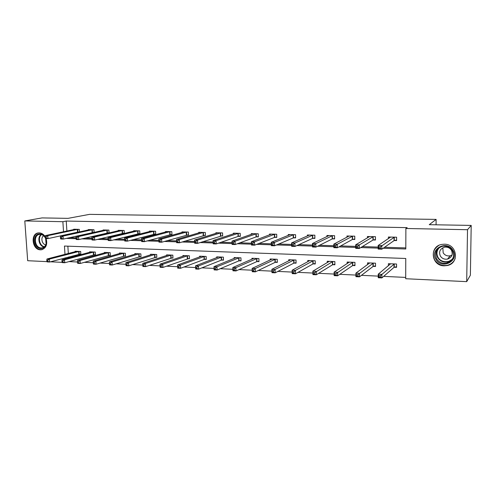 <?xml version="1.0" encoding="UTF-8"?>
<svg xmlns="http://www.w3.org/2000/svg" width="496" height="496" viewBox="0 0 496 496"><rect width="100%" height="100%" fill="white"/><g stroke="black" fill="none" stroke-linecap="round" stroke-linejoin="round"><path stroke-width="0.74" d="M46.14 238.551C47.666 244.627 46.047 248.372 41.286 249.786L40.443 249.817C32.06 249.91 30.206 233.281 38.595 232.909L39.265 232.884C41.633 233.033 43.611 234.286 45.198 236.654M450.969 260.76L451.317 260.673M444.385 244.199C457.126 243.976 459.736 263.215 447.324 265.521L444.143 265.831C431.21 265.868 429.059 246.307 441.837 244.404L444.385 244.199M47.033 261.634L27.677 260.71L24.8 220.937L42.048 217.911L67.964 218.364L89.54 214.359L436.12 219.393L429.263 224.682L471.2 225.413L470.375 275.212L466.699 281.641L405.697 278.733L405.771 258.484L64.449 246.047L64.988 254.349M68.913 261.603L77.463 262.006M84.314 262.328L93.273 262.744M100.043 263.066L109.424 263.506M116.114 263.816L125.934 264.281M132.531 264.591L142.805 265.069M149.302 265.379L160.041 265.881M166.451 266.178L177.636 266.705M183.985 267.003L195.635 267.549M201.915 267.846L214.049 268.417M220.255 268.708L232.891 269.297M239.022 269.588L252.179 270.202M258.23 270.487L271.932 271.132M277.89 271.411L292.163 272.081M298.028 272.354L312.889 273.054M318.649 273.327L334.13 274.052M339.785 274.319L355.905 275.075M361.448 275.336L378.237 276.123M383.65 276.377L405.703 277.413M62.174 262.353L50.431 261.795M436.071 224.8L436.12 219.393M67.859 246.171L68.324 253.487M68.547 256.99L68.609 257.951M394.345 267.257L396.552 267.35L396.558 264.021L388.405 263.698L388.405 265.757M373.364 266.383L375.515 266.476L375.509 263.184L367.542 262.868L367.548 264.647M352.861 265.534L354.969 265.62L354.944 262.365L347.163 262.055L347.175 263.618M332.835 264.703L334.893 264.783L334.856 261.572L327.248 261.268L327.267 262.657M313.255 263.884L315.27 263.971L315.22 260.791L307.787 260.493L307.805 261.739M294.116 263.091L296.087 263.171L296.025 260.028L288.759 259.737L288.777 260.865M275.404 262.316L277.326 262.39L277.258 259.284L270.146 258.999L270.171 260.028M257.095 261.553L258.98 261.628L258.9 258.552L251.943 258.273L251.968 259.222M239.19 260.809L241.031 260.884L240.938 257.839L234.137 257.567L234.162 258.441M221.662 260.078L223.467 260.152L223.367 257.139L216.702 256.878L216.733 257.684M204.507 259.365L206.274 259.439L206.162 256.457L199.646 256.196L199.671 256.953M187.711 258.67L189.441 258.738L189.323 255.787L182.937 255.533L182.968 256.24M171.269 257.982L172.955 258.056L172.831 255.136L166.582 254.888L166.613 255.545M155.161 257.312L156.817 257.381L156.68 254.491L150.555 254.25L150.586 254.87M139.376 256.661L141 256.723L140.858 253.865L134.856 253.623L134.887 254.212M123.913 256.017L125.507 256.085L125.358 253.251L119.474 253.016L119.505 253.568M108.76 255.384L110.317 255.452L110.162 252.644L104.396 252.414L104.427 252.941M93.899 254.77L95.43 254.832L95.269 252.055L89.615 251.832L89.646 252.328M79.335 254.163L80.836 254.225L80.662 251.472L75.125 251.255L75.15 251.726M383.148 248.273L405.802 248.98L405.877 228.489L407.135 227.639L66.247 221.049L66.886 231.049M69.638 237.64L75.95 237.832M85.052 238.111L91.822 238.316M100.787 238.595L108.041 238.812M116.87 239.084L124.62 239.32M133.294 239.587L141.565 239.841M150.077 240.101L158.875 240.368M167.239 240.622L176.545 240.907M184.779 241.161L194.624 241.465M202.721 241.713L213.125 242.029M221.073 242.271L232.06 242.606M239.853 242.848L251.441 243.201M259.073 243.437L271.293 243.809M278.746 244.038L291.629 244.429M298.896 244.652L312.461 245.067M319.536 245.284L333.82 245.718M340.678 245.929L355.719 246.388M362.353 246.593L378.175 247.076M384.574 247.275L405.809 247.919M394.382 240.529L396.595 240.585L396.602 237.218L388.405 237.02L388.405 238.663M373.283 239.965L375.447 240.021L375.441 236.697L367.431 236.499L367.437 237.919M352.675 239.413L354.795 239.475L354.77 236.183L346.952 235.991L346.958 237.237M332.543 238.88L334.614 238.936L334.577 235.687L326.938 235.495L326.951 236.604M312.871 238.353L314.892 238.409L314.848 235.197L307.377 235.011L307.39 236.003M293.644 237.844L295.616 237.894L295.56 234.72L288.257 234.534L288.275 235.439M274.84 237.342L276.768 237.392L276.7 234.248L269.557 234.075L269.576 234.893M256.451 236.852L258.335 236.902L258.255 233.796L251.274 233.622L251.292 234.372M238.458 236.369L240.306 236.418L240.213 233.343L233.38 233.176L233.405 233.876M220.856 235.904L222.667 235.953L222.561 232.909L215.878 232.742L215.896 233.387M203.627 235.445L205.4 235.488L205.288 232.481L198.741 232.32L198.766 232.922M186.763 234.992L188.492 235.042L188.375 232.06L181.964 231.905L181.989 232.463M170.246 234.552L171.945 234.596L171.821 231.651L165.54 231.496L165.565 232.023M154.076 234.124L155.738 234.168L155.601 231.248L149.451 231.099L149.476 231.595M138.229 233.703L139.86 233.746L139.717 230.857L133.697 230.708L133.715 231.173M122.71 233.287L124.304 233.331L124.155 230.473L118.253 230.324L118.277 230.764M107.496 232.878L109.064 232.922L108.903 230.094L103.118 229.952L103.143 230.367M94.116 232.413L93.955 229.722L88.288 229.58L88.307 229.977M92.585 232.481L93.682 232.512M77.798 229.319L77.816 232.116L79.459 231.899L79.304 229.357L73.743 229.22L73.768 229.598M77.971 232.091L78.56 232.109M471.2 225.413L467.517 229.71L466.699 281.641M24.8 220.937L62.874 221.693L63.525 231.762M66.247 221.049L62.874 221.693M405.877 228.489L467.517 229.71M66.29 238.396L76.006 238.7M81.778 238.88L91.878 239.196M97.594 239.37L108.091 239.698M113.751 239.878L124.663 240.213M130.262 240.393L141.608 240.746M147.132 240.913L158.918 241.285M164.387 241.453L176.588 241.837M182.026 242.005L194.661 242.395M200.074 242.569L213.156 242.972M218.531 243.139L232.091 243.567M237.429 243.728L251.472 244.168M256.767 244.336L271.318 244.788M276.57 244.95L291.648 245.421M296.856 245.582L312.48 246.072M317.632 246.233L333.833 246.735M338.929 246.896L355.725 247.417M360.759 247.572L378.175 248.118M65.218 257.87L65.28 258.844M450.92 263.984L448.694 265.106M389.85 237.702L389.85 237.051M396.595 240.058L394.06 240.622L381.833 249.197L378.181 249.079L378.175 245.477L390.606 237.069M378.857 246.872L378.175 245.477L381.827 245.582L381.833 249.197L380.327 248.36L380.32 246.915L378.857 246.872L378.857 248.316L380.327 248.36M394.382 237.169L380.32 246.915M378.181 249.079L378.857 248.316M389.844 263.754L389.844 264.56M390.594 263.785L378.231 274.183L381.864 274.35L381.87 277.921L394.029 267.369L396.552 266.693M380.37 277.146L381.87 277.921L378.237 277.748L378.231 274.183L378.913 275.652L378.913 277.078L380.37 277.146L380.37 275.72L378.913 275.652M380.37 275.72L394.351 263.934M378.913 277.078L378.237 277.748M435.916 259.222C429.331 248.93 447.138 239.599 453.015 250.449C459.625 260.952 441.583 270.01 435.916 259.222M452.464 250.672C450.108 247.144 446.791 245.669 442.519 246.264C436.182 248.508 434.223 252.681 436.641 258.788C439.078 262.427 442.5 263.884 446.908 263.147C453.015 260.803 454.869 256.649 452.464 250.672M452.017 255.087L450.207 255.806C447.194 256.302 444.85 255.31 443.188 252.83L442.81 247.777M451.472 250.3C449.804 247.808 447.466 246.779 444.447 247.213C440.008 248.806 438.644 251.739 440.343 256.023C442.048 258.565 444.441 259.588 447.528 259.086C451.85 257.443 453.164 254.516 451.472 250.3M438.824 245.427C433.312 249.085 431.929 253.902 434.663 259.867C437.695 264.399 441.961 266.197 447.454 265.267C451.255 264.256 453.834 261.975 455.192 258.435M450.635 260.76L451.403 260.58M452.11 262.923L452.501 262.725M45.737 238.539L46.178 244.144C45.279 247.027 43.53 248.496 40.92 248.546C33.3 248.608 32.215 233.362 39.903 233.914C41.986 234.044 43.716 235.166 45.086 237.268L45.241 237.534M45.26 237.789L45.086 237.491C43.815 235.544 42.216 234.509 40.288 234.385L39.736 234.403C33.034 234.707 34.522 248.012 41.23 247.926L41.887 247.901C43.983 247.578 45.384 246.227 46.091 243.846L45.632 238.533M38.818 232.891C30.771 233.746 32.885 249.736 40.994 249.631L42.706 249.426M43.654 235.786C40.405 237.64 42.017 244.491 45.768 244.801M368.956 237.032L368.95 236.536M375.447 239.525L372.949 240.058L359.29 248.484L355.731 248.372L355.706 244.807L369.588 236.549M356.32 246.183L355.706 244.807L359.271 244.912L359.29 248.484L357.759 247.659L357.752 246.227L356.32 246.183L356.333 247.609L357.759 247.659M373.271 236.642L359.271 244.912L357.752 246.227M355.731 248.372L356.333 247.609M348.539 236.406L348.539 236.028M354.789 238.998L352.334 239.506L337.311 247.783L333.845 247.678L333.802 244.156L349.054 236.04M334.354 245.514L333.802 244.156L337.28 244.261L337.311 247.783L335.761 246.971L335.742 245.557L334.354 245.514L334.366 246.927L335.761 246.971M352.656 236.133L337.28 244.261L335.742 245.557M333.845 247.678L334.366 246.927M369.055 262.93L369.055 263.543M369.687 262.954L355.892 273.16L359.433 273.321L359.457 276.849L373.029 266.495L375.515 265.856M357.932 276.086L359.457 276.849L355.917 276.681L355.892 273.16L356.512 276.018L357.932 276.086L357.926 274.672L356.506 274.604M357.926 274.672L373.352 263.097M356.512 276.018L355.917 276.681M348.744 262.124L348.75 262.589M349.258 262.142L334.112 272.161L337.565 272.323L337.596 275.807L352.52 265.645L354.962 265.031M336.052 275.044L337.596 275.807L334.149 275.64L334.112 272.161L334.67 274.982L336.052 275.044L336.04 273.649L334.657 273.587M336.04 273.649L352.842 262.285M334.67 274.982L334.149 275.64M334.608 238.489L332.19 238.967L315.878 247.107L312.492 246.996L312.443 243.524L328.991 235.544M312.926 244.863L312.443 243.524L315.828 243.623L315.878 247.107L314.303 246.295L314.284 244.9L312.926 244.863L312.945 246.258L314.303 246.295M332.512 235.631L315.828 243.623L314.284 244.9M312.492 246.996L312.945 246.258M314.886 237.987L312.505 238.44L294.971 246.444L291.667 246.338L291.598 242.904L309.386 235.061M292.026 244.224L291.598 242.904L294.903 243.003L294.971 246.444L293.372 245.644L293.347 244.268L292.026 244.224L292.051 245.601L293.372 245.644M312.827 235.147L294.903 243.003L293.347 244.268M291.667 246.338L292.051 245.601M295.61 237.491L293.266 237.931L274.561 245.793L271.337 245.694L271.256 242.302L290.216 234.583M271.628 243.604L271.256 242.302L274.486 242.395L274.561 245.793L272.949 245.005L272.918 243.641L271.628 243.604L271.659 244.962L272.949 245.005M293.582 234.67L274.486 242.395L272.918 243.641M271.337 245.694L271.659 244.962M328.898 261.33L328.904 261.69M329.294 261.349L312.858 271.188L316.231 271.343L316.281 274.784L332.481 264.808L334.887 264.232M314.712 274.034L316.281 274.784L312.914 274.623L312.858 271.188L313.367 273.966L314.712 274.034L314.693 272.651L313.342 272.589M314.693 272.651L332.797 261.485M313.367 273.966L312.914 274.623M309.789 260.574L292.125 270.239L295.418 270.388L295.48 273.792L312.895 263.99L315.258 263.444M293.892 273.042L295.48 273.792L292.194 273.631L292.125 270.239L292.578 272.98L293.892 273.042L293.868 271.684L292.553 271.622M293.868 271.684L295.418 270.388L313.212 260.71M292.578 272.98L292.194 273.631M290.712 259.817L271.889 269.309L275.1 269.458L275.175 272.819L293.744 263.196L296.075 262.669M273.575 272.081L275.175 272.819L271.969 272.664L271.889 269.309L272.285 272.019L273.575 272.081L273.544 270.735L272.254 270.673M273.544 270.735L275.1 269.458L294.06 259.947M272.285 272.019L271.969 272.664M272.062 259.073L252.129 268.404L255.266 268.547L255.353 271.87L275.02 262.415L277.314 261.919M253.735 271.138L255.353 271.87L252.222 271.721L252.129 268.404L252.483 271.076L253.735 271.138L253.698 269.805L252.445 269.75M253.698 269.805L255.266 268.547L275.336 259.203M252.483 271.076L252.222 271.721M253.816 258.348L232.835 267.518L235.898 267.66L235.997 270.94L256.705 261.652L258.968 261.175M234.366 270.221L235.997 270.94L232.94 270.797L232.835 267.518L233.139 270.159L234.366 270.221L234.323 268.906L233.095 268.844M234.323 268.906L235.898 267.66L257.015 258.478M233.139 270.159L232.94 270.797M235.966 257.641L213.987 266.656L216.975 266.792L217.087 270.041L238.787 260.908L241.019 260.45M215.438 269.322L217.087 270.041L214.098 269.892L213.987 266.656L214.241 269.266L215.438 269.322L215.394 268.02L214.198 267.964M215.394 268.02L216.975 266.792L239.097 257.765M214.241 269.266L214.098 269.892M218.494 256.947L195.567 265.813L198.493 265.943L198.611 269.154L221.253 260.177L223.448 259.737M196.949 268.441L198.611 269.154L195.691 269.012L195.567 265.813L195.777 268.386L196.949 268.441L196.9 267.158L195.728 267.102M196.9 267.158L198.493 265.943L221.563 257.071M195.777 268.386L195.691 269.012M201.395 256.271L177.568 264.982L180.42 265.118L180.556 268.293L204.092 259.464L206.255 259.042M178.882 267.586L180.556 268.293L177.698 268.156L177.568 264.982L177.735 267.53L178.882 267.586L178.827 266.315L177.68 266.259M178.827 266.315L180.42 265.118L204.402 256.389M177.735 267.53L177.698 268.156M184.655 255.601L159.966 264.176L162.756 264.306L162.899 267.443L189.422 258.36M161.212 266.749L162.899 267.443L160.109 267.313L159.966 264.176L160.096 266.693L161.212 266.749L161.157 265.49L160.041 265.441M161.157 265.49L162.756 264.306L187.593 255.719M160.096 266.693L160.109 267.313M168.262 254.95L142.755 263.388L145.489 263.512L145.638 266.619L172.943 257.691M143.939 265.93L145.638 266.619L142.904 266.488L142.848 265.875L143.939 265.93L143.877 264.684L142.786 264.635L142.848 265.875M143.877 264.684L145.489 263.512L171.139 255.068M142.786 264.635L142.755 263.388M152.204 254.318L125.916 262.613L128.594 262.737L128.749 265.813L156.798 257.033M127.044 265.124L128.749 265.813L126.077 265.682L125.978 265.075L127.044 265.124L126.982 263.897L125.91 263.847L125.978 265.075M126.982 263.897L128.594 262.737L155.025 254.429M125.91 263.847L125.916 262.613M136.474 253.692L109.449 261.863L112.065 261.981L112.232 265.019L140.982 256.389M110.515 264.343L112.232 265.019L109.616 264.895L109.467 264.294L110.515 264.343L110.447 263.122L109.399 263.072L109.467 264.294M110.447 263.122L112.065 261.981L139.233 253.803M109.399 263.072L109.449 261.863M121.055 253.078L93.329 261.119L95.889 261.237L96.063 264.244L125.488 255.756M94.345 263.574L96.063 264.244L93.508 264.126L93.316 263.525L94.345 263.574L94.271 262.372L93.248 262.322L93.316 263.525M94.271 262.372L95.889 261.237L123.764 253.183M93.248 262.322L93.329 261.119M105.946 252.476L77.55 260.4L80.054 260.512L80.24 263.488L110.298 255.136M78.511 262.824L80.24 263.488L77.736 263.37L77.506 262.775L78.511 262.824L78.436 261.628L77.432 261.584L77.506 262.775M78.436 261.628L80.054 260.512L108.599 252.582M77.432 261.584L77.55 260.4M276.762 237.007L274.455 237.429L254.64 245.167L251.491 245.061L251.404 241.713L271.393 234.118M251.714 242.997L251.404 241.713L254.553 241.806L254.64 245.167L253.01 244.379L252.979 243.034L251.714 242.997L251.751 244.342L253.01 244.379M274.765 234.205L254.553 241.806L252.979 243.034M251.491 245.061L251.751 244.342M253.152 233.69L232.01 241.137L235.092 241.23L235.191 244.547L232.116 244.447L232.01 241.137L232.314 243.734L233.548 243.772L233.504 242.445L232.271 242.408M256.364 233.746L235.092 241.23L233.504 242.445M258.329 236.536L256.054 236.933L235.191 244.547L233.548 243.772M232.116 244.447L232.314 243.734M240.293 236.071L238.055 236.456L216.194 243.945L213.187 243.846L213.075 240.572L235.222 233.219M213.28 241.825L213.075 240.572L216.076 240.665L216.194 243.945L214.532 243.176L214.489 241.862L213.28 241.825L213.33 243.139L214.532 243.176M238.365 233.3L216.076 240.665L214.489 241.862M213.187 243.846L213.33 243.139M222.654 235.619L197.631 243.356L194.692 243.263L194.568 240.027L217.676 232.785M194.73 241.261L194.568 240.027L197.507 240.114L197.631 243.356L195.957 242.594L195.908 241.298L194.73 241.261L194.779 242.563L195.957 242.594M220.751 232.866L197.507 240.114L195.908 241.298M194.692 243.263L194.779 242.563M205.387 235.172L179.49 242.78L176.619 242.687L176.489 239.487L200.502 232.364M176.601 240.709L176.489 239.487L179.354 239.574L179.49 242.78L177.804 242.029L177.754 240.746L176.601 240.709L176.657 241.992L177.804 242.029M203.515 232.438L179.354 239.574L177.754 240.746M176.619 242.687L176.657 241.992M188.48 234.732L161.758 242.215L158.956 242.129L158.807 238.96L183.687 231.948M158.881 240.169L158.807 238.96L161.615 239.047L161.758 242.215L160.059 241.471L160.003 240.207L158.881 240.169L158.937 241.44L160.059 241.471M186.645 232.016L161.615 239.047L160.003 240.207M158.956 242.129L158.937 241.44M170.122 231.607L144.268 238.533L141.521 238.452L167.226 231.539M171.932 234.304L144.423 241.67L141.676 241.583L141.614 240.895L142.712 240.932L142.65 239.673L141.552 239.642L141.614 240.895M142.65 239.673L144.268 238.533L144.423 241.67L142.712 240.932M141.521 238.452L141.552 239.642M153.94 231.21L127.305 238.03L124.62 237.95L151.106 231.136M155.725 233.883L127.466 241.13L124.781 241.044L124.676 240.368L125.748 240.399L125.686 239.159L124.608 239.128L124.676 240.368M125.686 239.159L127.305 238.03L127.466 241.13L125.748 240.399M124.62 237.95L124.608 239.128M138.086 230.814L110.707 237.534L108.085 237.46L135.315 230.745M139.847 233.473L110.881 240.603L108.252 240.523L108.103 239.847L109.151 239.884L109.083 238.65L108.035 238.619L108.103 239.847M109.083 238.65L110.707 237.534L110.881 240.603L109.151 239.884M108.085 237.46L108.035 238.619M122.555 230.429L94.469 237.051L91.896 236.976L119.84 230.361M124.291 233.07L94.649 240.089L92.076 240.008L91.884 239.345L92.913 239.376L92.845 238.161L91.816 238.13L91.884 239.345M92.845 238.161L94.469 237.051L94.649 240.089L92.913 239.376M91.896 236.976L91.816 238.13M107.341 230.051L78.579 236.58L76.062 236.505L104.675 229.989M109.046 232.674L78.765 239.587L76.248 239.506L76.012 238.849L77.023 238.88L76.948 237.677L75.938 237.646L76.012 238.849M76.948 237.677L78.579 236.58L78.765 239.587L77.023 238.88M76.062 236.505L75.938 237.646M92.423 229.685L63.017 236.121L60.555 236.046L89.813 229.617M94.104 232.283L63.215 239.091L60.748 239.016L60.481 238.359L61.467 238.39L61.386 237.2L60.4 237.169L60.481 238.359M61.386 237.2L63.017 236.121L63.215 239.091L61.467 238.39M60.555 236.046L60.4 237.169M91.134 251.887L62.105 259.693L64.554 259.805L64.747 262.75L95.412 254.529M63.011 262.086L64.747 262.75L62.298 262.632L62.031 262.043L63.011 262.086L62.936 260.908L61.95 260.859L62.031 262.043M62.936 260.908L64.554 259.805L93.738 251.993M61.95 260.859L62.105 259.693M77.643 229.338L47.783 235.668L45.372 235.594L75.237 229.257M77.816 232.116L47.988 238.607L45.576 238.533L45.266 237.882L46.233 237.913L46.153 236.735L45.186 236.704L45.266 237.882M46.153 236.735L47.783 235.668L47.988 238.607L46.233 237.913M45.372 235.594L45.186 236.704M76.613 251.311L46.977 258.999L49.377 259.104L49.575 262.024L80.817 253.933M47.833 261.367L49.575 262.024L47.176 261.907L46.872 261.324L47.833 261.367L47.759 260.202L46.791 260.152L46.872 261.324M47.759 260.202L49.377 259.104L79.168 251.416M46.791 260.152L46.977 258.999M394.264 237.193L394.258 240.554M394.066 237.255L394.06 240.622M394.029 267.369L394.035 264.046M394.227 267.288L394.233 263.965M452.333 259.389L447.869 261.938C443.498 262.669 440.107 261.231 437.689 257.629C435.978 254.343 436.201 251.224 438.359 248.273M439.654 247.343C436.716 250.294 436.176 253.642 438.042 257.387C440.932 262.843 449.903 263.252 453.053 257.994M44.101 247.008C39.06 246.314 36.921 237.237 41.162 234.496M41.608 234.614C37.504 237.262 39.575 246.047 44.448 246.71M373.147 236.666L373.159 239.99M372.942 236.735L372.949 240.058M352.526 236.158L352.551 239.438M352.309 236.22L352.334 239.506M373.029 266.495L373.023 263.209M373.24 266.414L373.228 263.128M352.52 265.645L352.501 262.39M352.737 265.565L352.718 262.31M332.382 235.656L332.419 238.905M332.153 235.718L332.19 238.967M312.697 235.166L312.74 238.378M312.461 235.228L312.505 238.44M293.446 234.689L293.508 237.863M293.204 234.751L293.266 237.931M332.481 264.808L332.444 261.59M332.704 264.728L332.667 261.516M312.895 263.99L312.846 260.815M313.125 263.915L313.081 260.735M293.744 263.196L293.688 260.053M293.985 263.122L293.93 259.978M275.02 262.415L274.951 259.303M275.268 262.341L275.199 259.234M256.705 261.652L256.624 258.577M256.965 261.578L256.878 258.503M238.787 260.908L238.7 257.864M239.053 260.834L238.96 257.79M221.253 260.177L221.154 257.164M221.526 260.109L221.421 257.095M204.092 259.464L203.986 256.482M204.371 259.389L204.259 256.413M187.29 258.763L187.172 255.812M187.569 258.695L187.451 255.744M170.841 258.075L170.711 255.161M171.126 258.007L170.996 255.093M154.727 257.405L154.591 254.516M155.012 257.337L154.876 254.454M138.936 256.748L138.793 253.89M139.233 256.68L139.091 253.822M123.467 256.103L123.318 253.27M123.764 256.041L123.616 253.208M108.308 255.471L108.147 252.669M108.612 255.409L108.45 252.607M274.635 234.224L274.703 237.367M274.381 234.286L274.455 237.429M256.227 233.771L256.314 236.871M255.973 233.827L256.054 236.933M238.229 233.325L238.322 236.394M237.962 233.38L238.055 236.456M220.615 232.884L220.714 235.922M220.342 232.94L220.447 235.984M203.372 232.457L203.484 235.464M203.1 232.512L203.211 235.526M186.496 232.041L186.62 235.017M186.217 232.097L186.335 235.073M169.973 231.632L170.103 234.577M169.688 231.688L169.818 234.633M153.791 231.229L153.927 234.143M153.5 231.285L153.636 234.199M137.944 230.838L138.086 233.721M137.646 230.888L137.789 233.777M122.407 230.448L122.562 233.306M122.109 230.504L122.258 233.362M107.192 230.076L107.347 232.903M106.882 230.125L107.043 232.953M92.268 229.704L92.436 232.506M91.965 229.753L92.126 232.556M93.446 254.857L93.279 252.08M93.75 254.789L93.589 252.018M77.333 229.394L77.506 232.165M78.876 254.25L78.703 251.497M79.186 254.188L79.013 251.435M41.286 249.786L42.569 249.482M450.387 261.504L451.038 260.673M452.451 259.191L447.869 261.938L446.908 263.147M447.528 259.086L450.207 255.806M42.904 247.665L41.887 247.901"/></g></svg>
